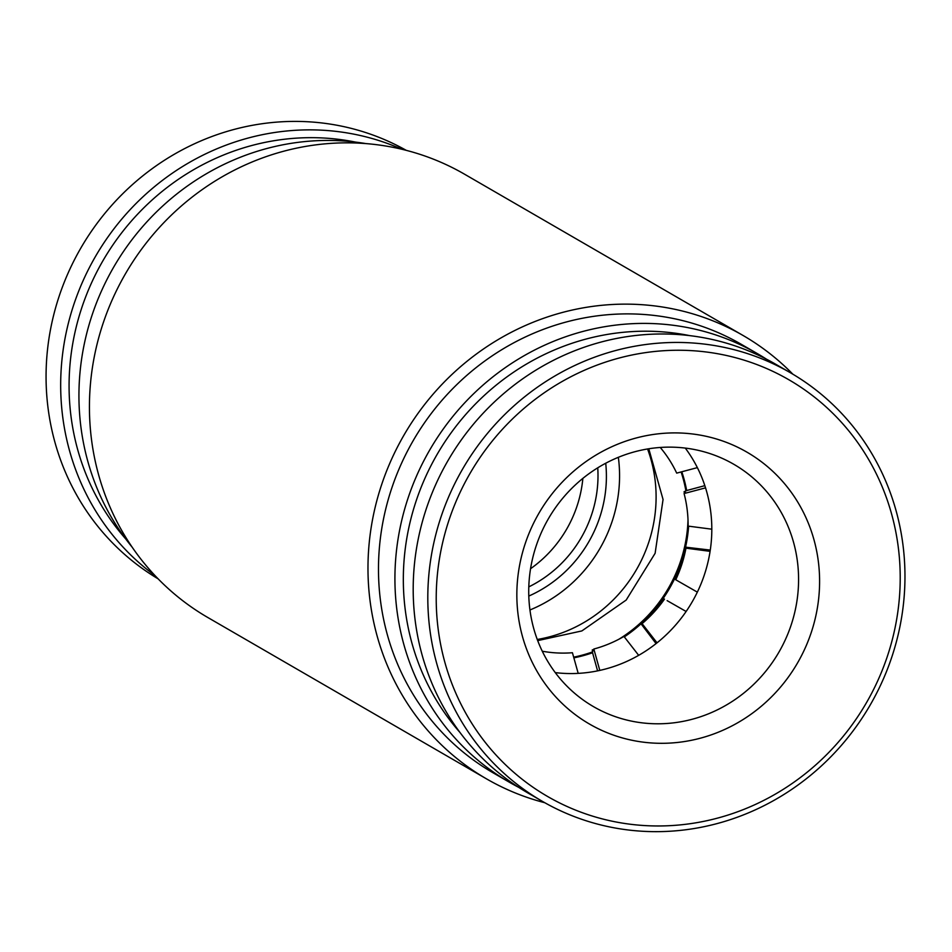 <?xml version="1.0" encoding="UTF-8"?>
<svg xmlns="http://www.w3.org/2000/svg" width="952" height="952" viewBox="0 0 952 952"><rect width="100%" height="100%" fill="white"/><g stroke="black" fill="none" stroke-linecap="round" stroke-linejoin="round"><path stroke-width="1.43" d="M158.151 578.864A247.591 235.477 -59.9 0 1 49.54 418.059A247.591 235.477 -59.9 0 1 149.262 170.825A247.591 235.477 -59.9 0 1 406.266 150.345M154.95 575.52A247.591 235.477 -59.9 0 1 64.153 426.52A247.591 235.477 -59.9 0 1 155.105 186.175A247.591 235.477 -59.9 0 1 401.78 149.238M125.688 538.903A240.761 228.98 -59.9 0 1 72.459 426.151A240.761 228.98 -59.9 0 1 355.453 142.086M681.108 471.954A140.027 133.173 -59.9 0 1 685.916 490.935M688.01 519.851A140.027 133.173 -59.9 0 1 618.871 639.256M592.525 651.918A140.027 133.173 -59.9 0 1 573.663 657.166M681.799 471.764A140.027 133.173 -59.9 0 1 686.678 490.601M688.629 526.159A140.027 133.173 -59.9 0 1 624.31 636.888M592.632 652.739A140.027 133.173 -59.9 0 1 573.854 657.844M711.81 529.193L688.106 526.099A124.355 118.274 120.1 0 0 684.083 493.552L705.539 487.852M684.083 493.552L685.904 492.779L684.083 491.72L687.177 490.399L704.837 485.651M684.5 493.374A126.354 120.178 120.1 0 0 684.083 491.72M660.248 447.464A124.355 118.274 120.1 0 1 676.693 473.12L697.364 467.634M656.071 643.6L641.327 624.191L643.159 625.25L642.088 623.643L657.035 642.838M667.15 600.641L686.118 611.481L667.15 600.641M710.275 550.089L686.059 547.221A126.354 120.178 120.1 0 1 675.563 579.661L697.34 592.132M664.317 599.022A126.354 120.178 -59.9 0 1 641.327 624.191M675.73 579.768A124.355 118.274 120.1 0 0 685.952 548.173L710.085 551.339M686.059 547.221L687.879 548.269L685.952 548.173M664.484 599.129A124.355 118.274 -59.9 0 1 642.088 623.643M597.582 670.874L592.703 653.25L592.263 649.918L594.084 650.978L593.834 649.026L599.808 670.398M638.673 655.333L623.965 636.436A124.355 118.274 -59.9 0 1 593.834 649.026M593.893 649.466A126.354 120.178 -59.9 0 1 592.263 649.918M578.197 673.361L572.426 652.727A124.355 118.274 -59.9 0 1 542.271 651.216M538.427 642.505A140.015 133.161 -59.9 0 1 576.448 483.902A140.015 133.161 -59.9 0 1 733.813 464.29A140.015 133.161 -59.9 0 1 788.875 528.419A140.015 133.161 -59.9 0 1 750.854 687.035A140.015 133.161 -59.9 0 1 593.489 706.634A140.015 133.161 -59.9 0 1 538.427 642.505M555.266 672.612A140.015 133.161 120.1 0 0 682.215 616.908A140.015 133.161 120.1 0 0 702.112 478.19A140.015 133.161 120.1 0 0 685.273 448.083M527.729 652.108A157.092 149.404 -59.9 0 1 611.85 446.714A157.092 149.404 -59.9 0 1 808.712 524.112A157.092 149.404 -59.9 0 1 724.579 729.506A157.092 149.404 -59.9 0 1 527.729 652.108M452.902 686.19A240.761 228.98 120.1 0 0 754.603 804.809A240.761 228.98 120.1 0 0 883.527 490.03A240.761 228.98 120.1 0 0 581.839 371.411A240.761 228.98 120.1 0 0 452.902 686.19M444.965 687.915A247.591 235.477 120.1 0 0 542.331 801.322A247.591 235.477 120.1 0 0 820.588 766.657A247.591 235.477 120.1 0 0 887.811 486.186A247.591 235.477 120.1 0 0 790.457 372.779A247.591 235.477 120.1 0 0 512.2 407.444A247.591 235.477 120.1 0 0 444.965 687.915M790.457 372.779L775.844 364.318A247.591 235.477 120.1 0 0 497.587 398.983A247.591 235.477 120.1 0 0 430.352 679.454A247.591 235.477 120.1 0 0 527.717 792.861L542.331 801.322M537.261 639.47A140.015 133.161 120.1 0 0 592.989 616.777A140.015 133.161 120.1 0 0 647.562 448.963M605.722 463.231A126.354 120.178 -59.9 0 1 549.447 584.516A126.354 120.178 -59.9 0 1 528.8 596.071M528.8 586.872A119.524 113.681 120.1 0 0 544.116 577.912A119.524 113.681 120.1 0 0 597.749 467.813M582.862 478.38A119.524 113.681 -59.9 0 1 530.562 568.713M689.712 335.628A240.761 228.98 120.1 0 0 511.867 373.386A240.761 228.98 120.1 0 0 459.947 732.445M518.709 787.352A247.591 235.477 -59.9 0 1 509.451 782.282A247.591 235.477 -59.9 0 1 506.535 366.782A247.591 235.477 -59.9 0 1 757.578 353.739A247.591 235.477 -59.9 0 1 766.586 359.249M365.937 143.597A247.591 235.477 120.1 0 0 190.543 183.819A247.591 235.477 120.1 0 0 132.221 547.245M509.451 782.282L493.005 772.762A247.591 235.477 -59.9 0 1 490.101 357.262A247.591 235.477 -59.9 0 1 741.144 344.231L757.578 353.739M544.758 802.714A256.136 243.593 -59.9 0 1 486.448 778.831A256.136 243.593 -59.9 0 1 483.438 349.003A256.136 243.593 -59.9 0 1 743.131 335.52A256.136 243.593 -59.9 0 1 792.873 374.207M743.131 335.52L464.588 174.228A256.136 243.593 120.1 0 0 204.894 187.722A256.136 243.593 120.1 0 0 207.893 617.551L486.448 778.831M618.348 457.305A140.015 133.161 -59.9 0 1 556.456 595.619A140.015 133.161 -59.9 0 1 529.955 609.97M537.702 640.625L581.862 630.926L626.178 600.058L655.119 553.302L663.056 499.479L648.788 448.773"/></g></svg>
